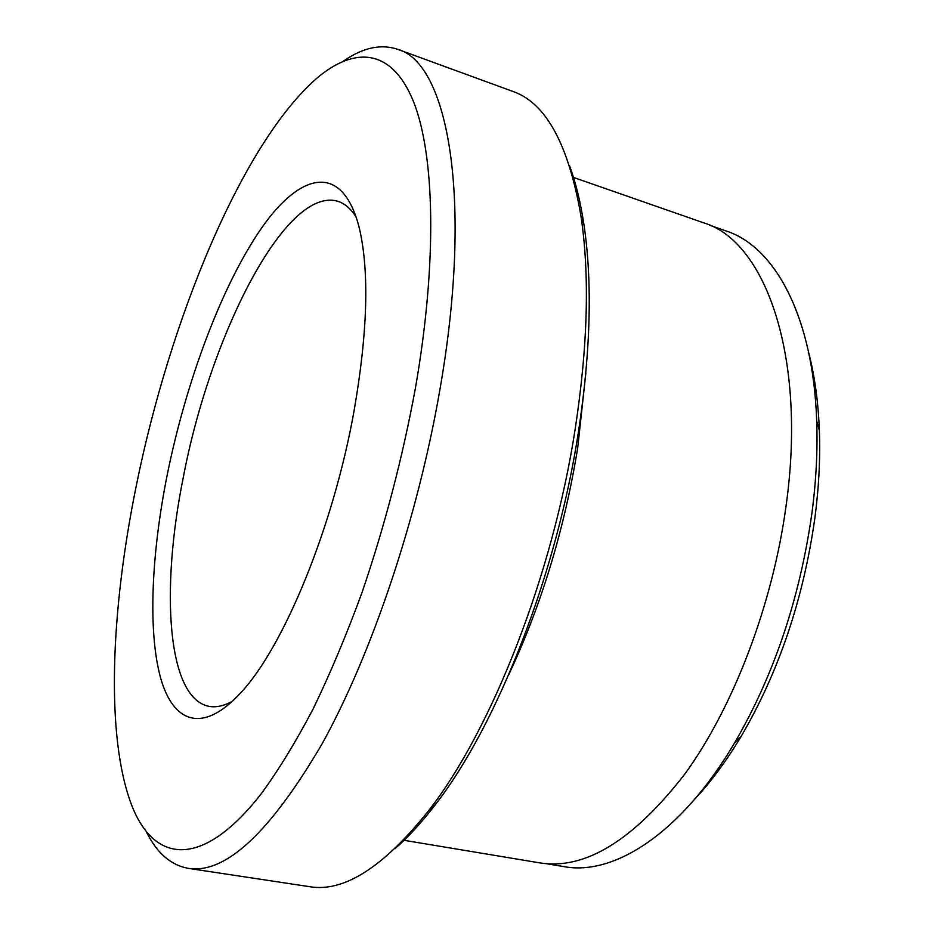 <?xml version="1.0" encoding="UTF-8"?>
<svg xmlns="http://www.w3.org/2000/svg" width="934" height="934" viewBox="0 0 934 934"><rect width="100%" height="100%" fill="white"/><g stroke="black" fill="none" stroke-linecap="round" stroke-linejoin="round"><path stroke-width="1.4" d="M569.553 165.727C575.671 182.27 580.434 201.686 583.843 223.973C592.541 281.683 590.72 351.114 578.391 432.267C556.512 574.819 496.946 725.531 435.478 804.443C421.794 822.352 408.298 837.109 394.989 848.691M188.283 868.351L309.434 886.658C343.899 892.612 383.781 867.091 429.091 810.093C491.693 729.629 552.73 575.052 575.192 428.986C587.86 345.825 589.774 274.818 580.948 215.952C568.537 144.198 545.795 102.67 512.708 91.369L397.615 49.292C447.456 62.531 473.842 197.004 439.716 390.716C417.556 518.662 371.498 654.827 321.926 744.141C269.844 832.883 225.292 874.282 188.283 868.351C170.852 865.176 156.912 853.069 146.463 832.031M808.716 352.713C814.717 375.958 818.266 401.912 819.363 430.574C820.367 458.407 818.873 487.571 814.88 518.055C803.368 599.196 778.828 671.908 741.257 736.19C726.535 760.801 710.972 781.875 694.557 799.387M546.472 863.705L563.938 866.624C613.86 875.999 680.898 833.688 734.311 743.347C773.854 675.597 799.726 598.869 811.926 513.163C816.153 480.998 817.74 450.27 816.701 420.965C813.199 316.066 774.683 246.786 726.383 231.06L709.665 225.234M136.177 486.287C110.889 610.544 105.449 735.782 131.402 804.466C153.328 862.222 200.857 870.885 261.17 793.888C278.402 770.352 295.693 742.075 313.065 709.058C330.239 673.577 346.572 634.676 362.077 592.354C384.691 526.087 402.437 458.232 415.303 388.766C437.672 260.983 434.649 153.655 413.202 100.849C391.486 48.218 354.687 46.291 317.058 78.047C241.813 143.346 169.684 320.152 136.177 486.287M167.093 475.488C186.029 381.527 221.918 285.08 261.672 227.908C301.11 171.342 343.362 162.259 359.602 229.297C369.362 272.366 367.564 332.644 354.196 410.108C333.707 525.982 283.924 646.515 241.299 692.176C202.713 734.743 172.802 722.869 160.286 676.788C147.887 630.018 151.495 553.92 167.093 475.488M356.239 217.202C350.962 208.831 344.868 203.554 337.956 201.347C285.781 185.411 210.138 335.598 183.344 477.169C160.473 589.401 166.999 698.072 208.901 706.314C216.011 707.692 223.903 705.987 232.543 701.177M508.715 674.745C541.288 605.419 564.288 529.858 577.691 448.051L585.863 372.911M403.523 840.215L539.77 862.888C584.976 870.138 633.345 840.507 684.867 773.982C733.353 707.213 772.64 604.847 786.066 505.901C807.221 355.305 764.794 240.587 703.384 222.736L572.962 177.25M343.502 61.084C362.777 47.646 380.815 43.711 397.615 49.292M435.478 804.443L429.091 810.093M741.257 736.19L734.311 743.347M819.363 430.574L816.701 420.965M583.843 223.973L580.948 215.952"/></g></svg>
